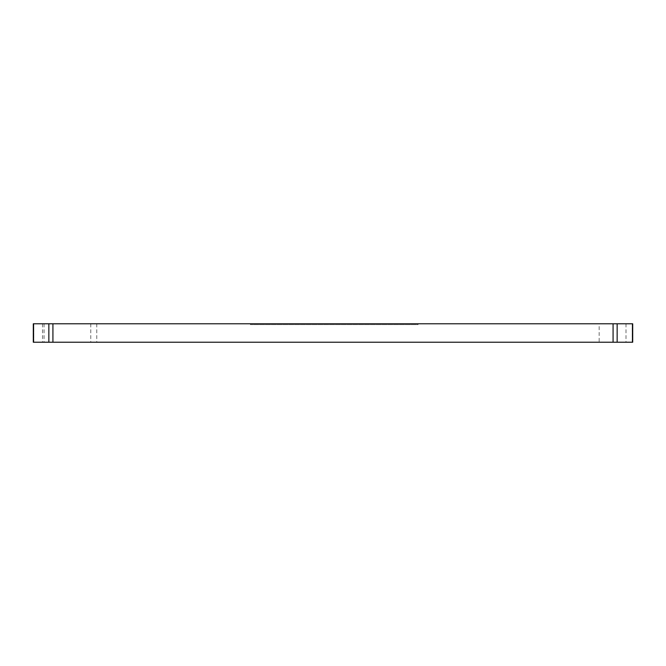 <?xml version="1.0" encoding="UTF-8"?>
<svg xmlns="http://www.w3.org/2000/svg" width="666" height="666" viewBox="0 0 666 666"><rect width="100%" height="100%" fill="white"/><g stroke="black" fill="none" stroke-linecap="round" stroke-linejoin="round"><path stroke-width="0.5" stroke-dasharray="3.33 2.5" d="M599.167 323.776L632.7 323.776L625.99 323.776L632.7 323.776L632.7 342.224L33.3 342.224L33.841 342.224L33.3 342.224L33.3 323.776L599.167 323.776L599.167 342.224M418.09 323.776L250.424 323.776L418.09 323.776L418.09 324.617L250.424 324.617L418.09 324.617L418.09 323.776M33.3 323.776L33.3 342.224L33.3 323.776M33.841 342.224L42.524 342.224L33.841 342.224L33.841 323.776L33.841 342.224M632.7 323.776L632.7 342.224L632.7 323.776M632.309 342.224L625.99 342.224L632.309 342.224L632.309 323.776L632.309 342.224M250.424 323.776L250.424 324.617L250.424 323.776M96.77 323.776L96.77 342.224M90.759 323.776L90.759 342.224M44.056 323.776L44.056 342.224M42.524 323.776L42.524 342.224M625.99 323.776L625.99 342.224"/><path stroke-width="1" d="M632.7 323.776L33.3 323.776L33.3 342.224L632.7 342.224L632.7 323.776M33.55 323.776L33.55 342.224M48.851 323.776L48.851 342.224M52.922 323.776L52.922 342.224M613.078 323.776L613.078 342.224M617.149 323.776L617.149 342.224M632.45 323.776L632.45 342.224"/></g></svg>
